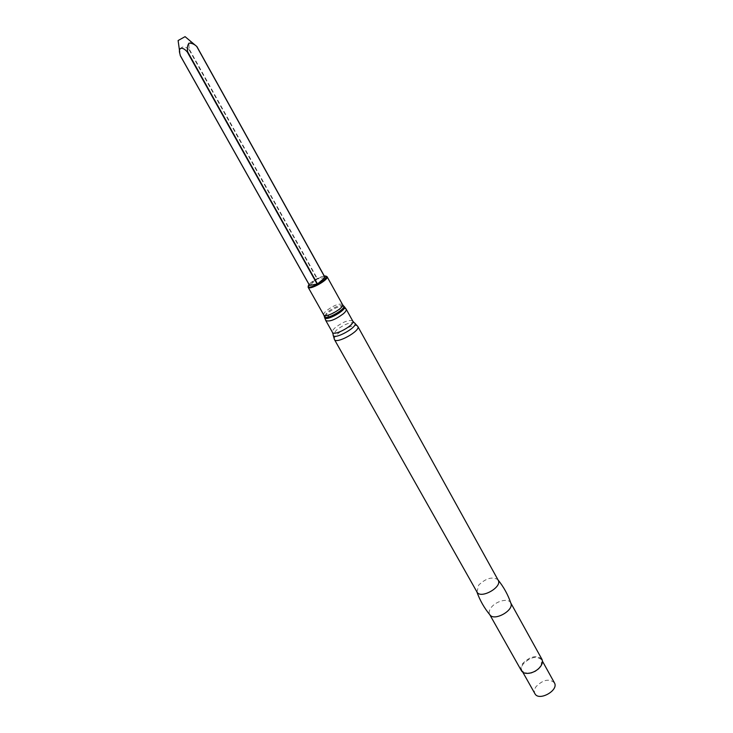 <?xml version="1.0" encoding="UTF-8"?>
<svg xmlns="http://www.w3.org/2000/svg" width="733" height="733" viewBox="0 0 733 733"><rect width="100%" height="100%" fill="white"/><g stroke="black" fill="none" stroke-linecap="round" stroke-linejoin="round"><path stroke-width="0.55" stroke-dasharray="3.67 2.75" d="M325.049 277.477L317.16 279.035L309.583 285.403M344.263 306.596L344.098 306.44C340.121 305.606 334.55 307.878 327.394 313.248L324.618 317.581M498.156 580.142L497.716 579.528C492.228 576.45 485.897 578.291 478.713 585.053L476.963 591.989M510.874 603.213L510.644 602.728C508.418 597.926 496.113 600.959 491.293 607.419C489.204 610.131 488.654 612.476 489.653 614.456L489.946 614.905M541.925 659.269C536.629 654.826 530.243 656.209 522.785 663.429C520.806 666.187 520.357 668.624 521.42 670.732M541.11 665.701L541.696 659.837C536.611 655.577 530.49 656.905 523.335 663.832C521.438 666.48 520.998 668.817 522.024 670.832L527.329 673.407M554.395 682.78C549.255 678.364 543.162 679.628 536.116 686.574C534.256 689.231 533.862 691.595 534.907 693.665M180.272 55.516L180.263 55.378C177.945 47.498 183.726 43.898 189.215 49.926L189.563 49.734C188.152 45.134 189.013 39.142 193.933 43.962M324.288 276.002C320 276.854 315.547 279.071 310.929 282.636L309.033 284.523M327.055 276.662C323.821 275.544 318.424 277.706 310.856 283.14C308.666 285.018 307.759 286.383 308.126 287.235M342.513 304.534C339.187 303.215 333.808 305.294 326.368 310.765C324.224 312.661 323.363 314.081 323.775 315.007M343.52 305.863L343.356 305.698C339.489 304.891 334.065 307.109 327.083 312.34L324.371 316.564M346.159 309.134C342.522 307.658 336.667 309.903 328.586 315.868C326.258 317.948 325.324 319.496 325.782 320.523M352.756 321.045C349.082 319.478 343.236 321.686 335.21 327.66C332.91 329.758 331.994 331.325 332.47 332.388M354.662 323.033L354.204 322.749C349.394 322.254 343.392 324.783 336.209 330.354L333.167 335.045M357.814 326.46C356.604 323.427 343.74 328.274 337.565 334.019C334.917 336.456 333.863 338.289 334.422 339.526M189.563 49.734L317.49 278.87M189.215 49.926L317.16 279.035M180.263 55.378L309.628 285.366M324.27 275.956L320.321 277.111L310.819 282.709L309.005 284.477M542.475 661.239L541.696 659.837M522.812 672.225L522.024 670.832M179.741 52.263L180.006 54.215"/><path stroke-width="1.1" d="M309.583 285.403L317.499 283.964L325.113 277.486L196.774 46.454M324.371 316.564L324.563 317.352C324.774 322.465 348.34 309.299 344.098 306.44L343.52 305.863M334.422 339.526L476.963 591.989C480.463 599.493 502.71 587.06 498.156 580.142L357.814 326.46C360.957 330.665 336.365 344.418 334.422 339.526L333.167 335.045M489.946 614.905L490.12 615.115C494.665 621.172 513.732 610.516 510.956 603.47L510.874 603.213M489.809 614.74L521.42 670.732C522.821 672.94 525.479 673.764 529.373 673.224C533.523 672.418 537.023 670.466 539.882 667.351C542.383 664.318 543.071 661.624 541.925 659.269L510.8 603.002M527.329 673.407L531.242 672.885L535.172 671.254L538.608 668.762L541.11 665.701M522.812 672.225L534.907 693.665C538.773 701.71 559.215 690.284 554.395 682.78L542.475 661.239M185.073 36.65L178.101 40.544L185.073 36.65L196.673 46.381C194.126 44.062 191.533 43 188.894 43.201C187.419 45.501 187.007 48.387 187.675 51.851L187.327 52.052C182.792 46.472 177.606 46.912 180.006 54.215L180.272 55.516M309.033 284.523C302.582 293.887 335.595 275.461 324.288 276.002M309.005 284.477L308.126 287.235C309.39 290.635 329.291 279.511 327.055 276.662L324.27 275.956M308.126 287.235L323.775 315.007C325.195 318.663 344.886 307.658 342.513 304.534L327.055 276.662M323.775 315.007L324.325 316.335C324.527 321.311 347.488 308.474 343.356 305.698L342.513 304.534M324.618 317.581L325.782 320.523C329.419 321.998 335.302 319.725 343.429 313.715C345.701 311.662 346.608 310.132 346.159 309.134L344.263 306.596M325.782 320.523L332.47 332.388C334.111 336.548 355.441 324.627 352.756 321.045L346.159 309.134M332.47 332.388L333.158 334.514C331.957 341.798 361.039 325.544 354.204 322.749L352.756 321.045M187.327 52.052L317.169 284.129M187.675 51.851L317.499 283.964M196.673 46.381L325.049 277.587M180.217 55.424L309.628 285.476M354.662 323.033L357.814 326.46M476.816 591.733C479.895 600.373 484.33 608.17 490.12 615.115M498.009 579.885C503.754 587.032 508.07 594.894 510.956 603.47M196.856 46.491L325.113 277.486M180.263 55.616L309.564 285.467M178.11 40.562L179.741 52.263"/></g></svg>
